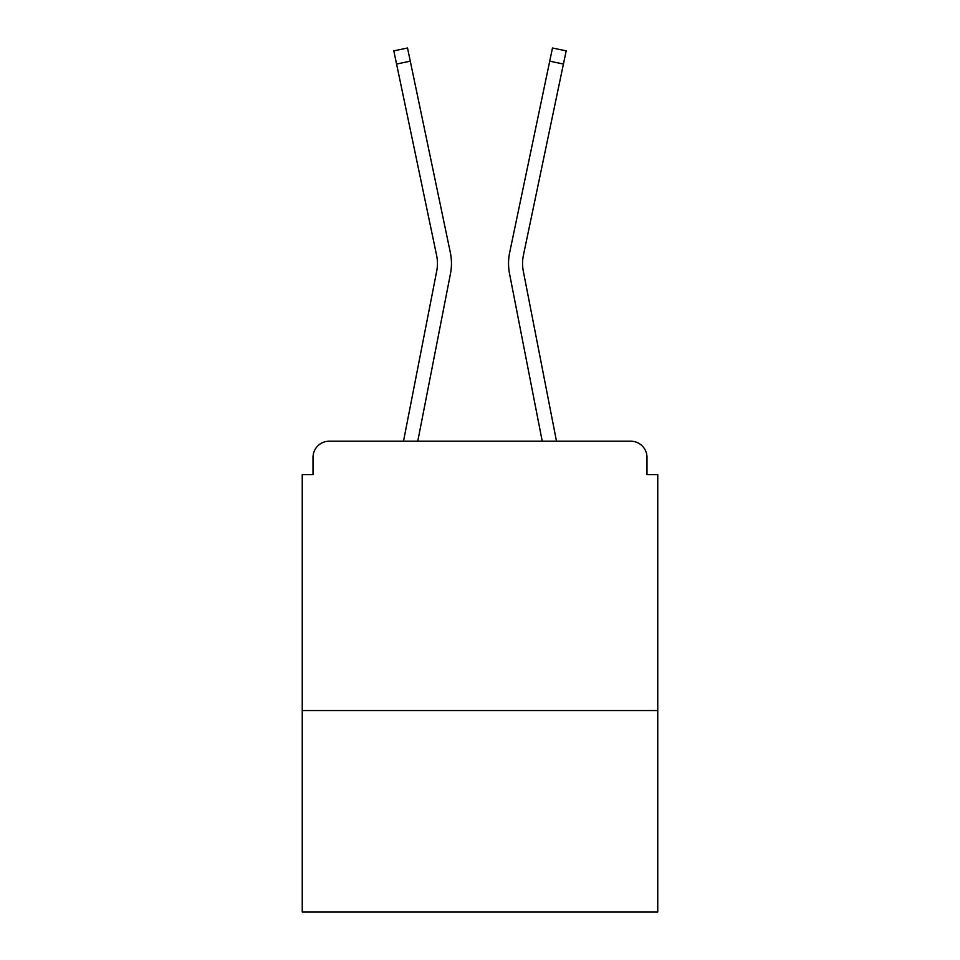 <?xml version="1.0" encoding="UTF-8"?>
<svg xmlns="http://www.w3.org/2000/svg" width="960" height="960" viewBox="0 0 960 960"><rect width="100%" height="100%" fill="white"/><g stroke="black" fill="none" stroke-linecap="round" stroke-linejoin="round"><path stroke-width="1.44" d="M657.756 710.544L657.756 474.612L646.98 474.612L646.98 457.38A16.164 16.164 0 0 0 630.828 441.216L329.172 441.216A16.164 16.164 0 0 0 313.02 457.38L313.02 474.612L302.244 474.612L302.244 912L657.756 912L657.756 710.544L302.244 710.544M313.02 457.38L313.02 474.612M630.828 441.216L556.5 441.216L523.296 271.104A39.864 39.864 0 0 1 523.404 255.3L563.424 64.044L549.72 61.176L509.688 252.432A53.868 53.868 0 0 0 509.544 273.78L542.232 441.216M396.576 64.044L393.816 50.868L407.52 48L410.28 61.176L396.576 64.044L436.596 255.3A39.864 39.864 0 0 1 436.704 271.104A39.864 39.864 0 0 0 436.596 255.3A39.864 39.864 0 0 1 436.704 271.104A39.864 39.864 0 0 0 436.596 255.3A39.864 39.864 0 0 1 436.704 271.104A39.864 39.864 0 0 0 436.596 255.3A39.864 39.864 0 0 1 436.704 271.104A39.864 39.864 0 0 0 436.596 255.3A39.864 39.864 0 0 1 436.704 271.104A39.864 39.864 0 0 0 436.596 255.3A39.864 39.864 0 0 1 436.704 271.104A39.864 39.864 0 0 0 436.596 255.3A39.864 39.864 0 0 1 436.704 271.104A39.864 39.864 0 0 0 436.596 255.3A39.864 39.864 0 0 1 436.704 271.104A39.864 39.864 0 0 0 436.596 255.3A39.864 39.864 0 0 1 436.704 271.104A39.864 39.864 0 0 0 436.596 255.3A39.864 39.864 0 0 1 436.704 271.104A39.864 39.864 0 0 0 436.596 255.3A39.864 39.864 0 0 1 436.704 271.104L403.5 441.216L329.172 441.216M646.98 474.612L646.98 457.38M450.312 252.432L410.28 61.176L450.312 252.432A53.868 53.868 0 0 1 450.456 273.78L417.768 441.216M523.296 271.104A39.864 39.864 0 0 1 523.404 255.3A39.864 39.864 0 0 0 523.296 271.104A39.864 39.864 0 0 1 523.404 255.3A39.864 39.864 0 0 0 523.296 271.104A39.864 39.864 0 0 1 523.404 255.3A39.864 39.864 0 0 0 523.296 271.104A39.864 39.864 0 0 1 523.404 255.3A39.864 39.864 0 0 0 523.296 271.104A39.864 39.864 0 0 1 523.404 255.3A39.864 39.864 0 0 0 523.296 271.104A39.864 39.864 0 0 1 523.404 255.3A39.864 39.864 0 0 0 523.296 271.104A39.864 39.864 0 0 1 523.404 255.3A39.864 39.864 0 0 0 523.296 271.104A39.864 39.864 0 0 1 523.404 255.3A39.864 39.864 0 0 0 523.296 271.104A39.864 39.864 0 0 1 523.404 255.3A39.864 39.864 0 0 0 523.296 271.104A39.864 39.864 0 0 1 523.404 255.3A39.864 39.864 0 0 0 523.296 271.104A39.864 39.864 0 0 1 523.404 255.3M509.688 252.432L552.48 48L566.184 50.868L563.424 64.044"/></g></svg>
